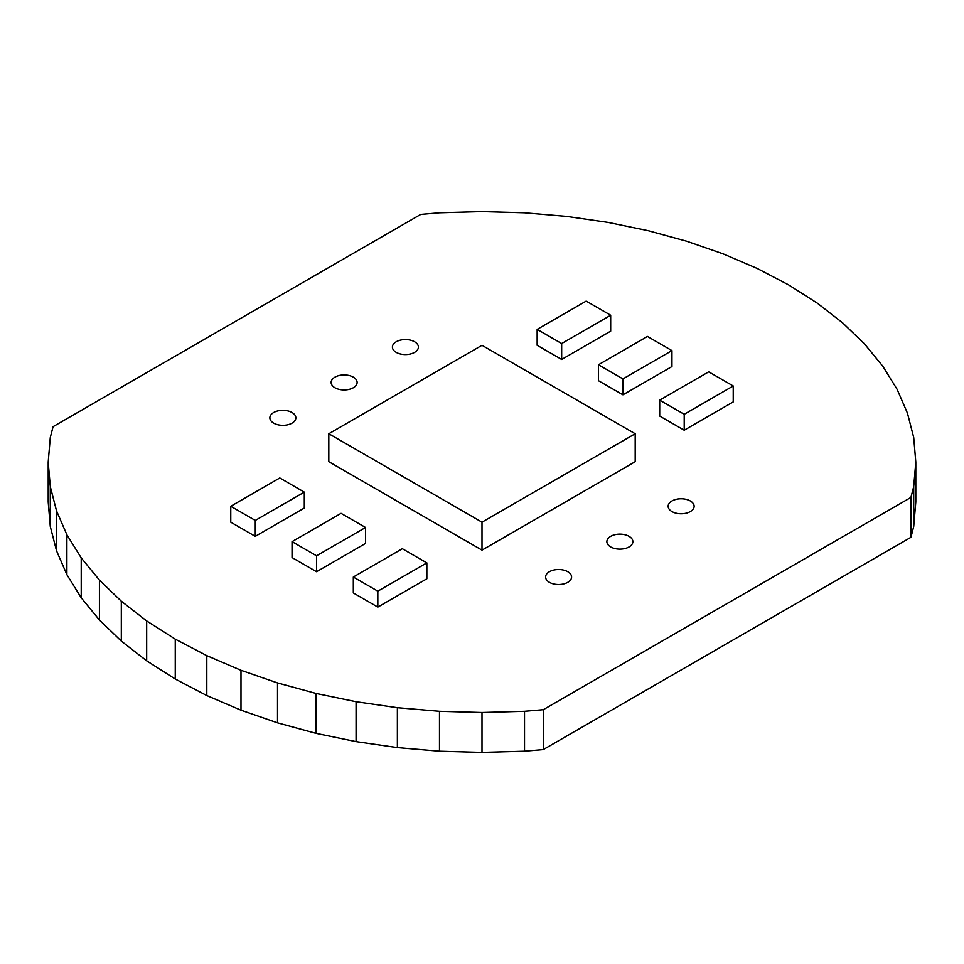 <?xml version="1.0" encoding="UTF-8"?>
<svg xmlns="http://www.w3.org/2000/svg" width="964" height="964" viewBox="0 0 964 964"><rect width="100%" height="100%" fill="white"/><g stroke="black" fill="none" stroke-linecap="round" stroke-linejoin="round"><path stroke-width="1.45" d="M420.726 214.418L53.068 426.678L50.285 437.499L48.2 462.057L50.285 486.603L56.539 510.908L66.877 534.755L81.217 557.891L99.425 580.111L121.307 601.199L146.673 620.937L175.255 639.144L206.802 655.653L240.988 670.293L277.512 682.934L315.987 693.441L356.078 701.72L397.373 707.697L439.476 711.299L482 712.504L524.524 711.299L543.274 709.697L910.932 497.424L913.715 486.603L915.8 462.057L913.715 437.499L907.461 413.195L897.123 389.348L882.783 366.212L864.575 343.991L842.693 322.904L817.327 303.166L788.745 284.958L757.198 268.45L723.012 253.809L686.489 241.169L648.013 230.661L607.923 222.383L566.627 216.406L524.524 212.803L482 211.598L439.476 212.803L420.726 214.418M50.285 486.603L50.285 526.501L48.2 501.943L48.2 462.057M50.285 526.501L56.539 550.806L56.539 510.908M56.539 550.806L66.877 574.652L66.877 534.755M66.877 574.652L81.217 597.788L81.217 557.891M81.217 597.788L99.425 620.009L99.425 580.111M99.425 620.009L121.307 641.096L121.307 601.199M121.307 641.096L146.673 660.834L146.673 620.937M146.673 660.834L175.255 679.042L175.255 639.144M175.255 679.042L206.802 695.55L206.802 655.653M206.802 695.55L240.988 710.191L240.988 670.293M240.988 710.191L277.512 722.831L277.512 682.934M277.512 722.831L315.987 733.339L315.987 693.441M315.987 733.339L356.078 741.617L356.078 701.72M356.078 741.617L397.373 747.594L397.373 707.697M397.373 747.594L439.476 751.197L439.476 711.299M439.476 751.197L482 752.402L482 712.504M482 752.402L524.524 751.197L524.524 711.299M524.524 751.197L543.274 749.594L543.274 709.697L543.274 749.582L910.932 537.322L910.932 497.424M910.932 537.322L913.715 526.501L913.715 486.603M913.715 526.501L915.8 501.943L915.8 462.057M334.942 387.757A13.002 7.507 0 0 0 349.101 389.384A13.002 7.507 0 0 0 357.126 382.455A13.002 7.507 0 0 0 344.136 374.948A13.002 7.507 0 0 0 331.134 382.455A13.002 7.507 0 0 0 334.942 387.757M671.956 511.583A13.002 7.507 0 0 0 686.115 513.21A13.002 7.507 0 0 0 694.14 506.269A13.002 7.507 0 0 0 681.138 498.774A13.002 7.507 0 0 0 668.148 506.269A13.002 7.507 0 0 0 671.956 511.583M396.216 352.378A13.002 7.507 0 0 0 410.387 354.005A13.002 7.507 0 0 0 418.4 347.076A13.002 7.507 0 0 0 405.41 339.569A13.002 7.507 0 0 0 392.408 347.076A13.002 7.507 0 0 0 396.216 352.378M273.668 423.136A13.002 7.507 0 0 0 287.826 424.763A13.002 7.507 0 0 0 295.852 417.834A13.002 7.507 0 0 0 282.862 410.327A13.002 7.507 0 0 0 269.86 417.834A13.002 7.507 0 0 0 273.668 423.136M610.682 546.95A13.002 7.507 0 0 0 624.841 548.576A13.002 7.507 0 0 0 632.866 541.648A13.002 7.507 0 0 0 619.864 534.14A13.002 7.507 0 0 0 606.874 541.648A13.002 7.507 0 0 0 610.682 546.95M549.408 582.328A13.002 7.507 0 0 0 563.566 583.955A13.002 7.507 0 0 0 571.592 577.026A13.002 7.507 0 0 0 558.59 569.519A13.002 7.507 0 0 0 545.6 577.026A13.002 7.507 0 0 0 549.408 582.328M304.299 492.122L304.299 508.04L255.279 536.346L255.279 520.427L230.77 506.269L279.789 477.975L304.299 492.122L255.279 520.427M255.279 536.346L230.77 522.187L230.77 506.269M733.23 385.986L733.23 401.916L684.211 430.209L684.211 414.291L659.701 400.144L708.721 371.839L733.23 385.986L684.211 414.291M684.211 430.209L659.701 416.062L659.701 400.144M671.956 350.619L671.956 366.537L622.937 394.83L622.937 378.912L598.427 364.766L647.447 336.46L671.956 350.619L622.937 378.912M622.937 394.83L598.427 380.684L598.427 364.766M365.573 527.501L365.573 543.419L316.553 571.724L316.553 555.794L292.044 541.648L341.063 513.342L365.573 527.501L316.553 555.794M316.553 571.724L292.044 557.566L292.044 541.648M482 345.305L635.192 433.752L482 522.187L328.808 433.752L482 345.305M482 522.187L482 550.143L635.192 461.696L635.192 433.752M482 550.143L328.808 461.696L328.808 433.752M426.847 562.88L426.847 578.798L377.828 607.091L377.828 591.173L353.318 577.026L402.337 548.721L426.847 562.88L377.828 591.173M377.828 607.091L353.318 592.944L353.318 577.026M610.682 315.24L610.682 331.158L561.663 359.464L561.663 343.546L537.153 329.387L586.172 301.093L610.682 315.24L561.663 343.546M561.663 359.464L537.153 345.305L537.153 329.387"/></g></svg>
